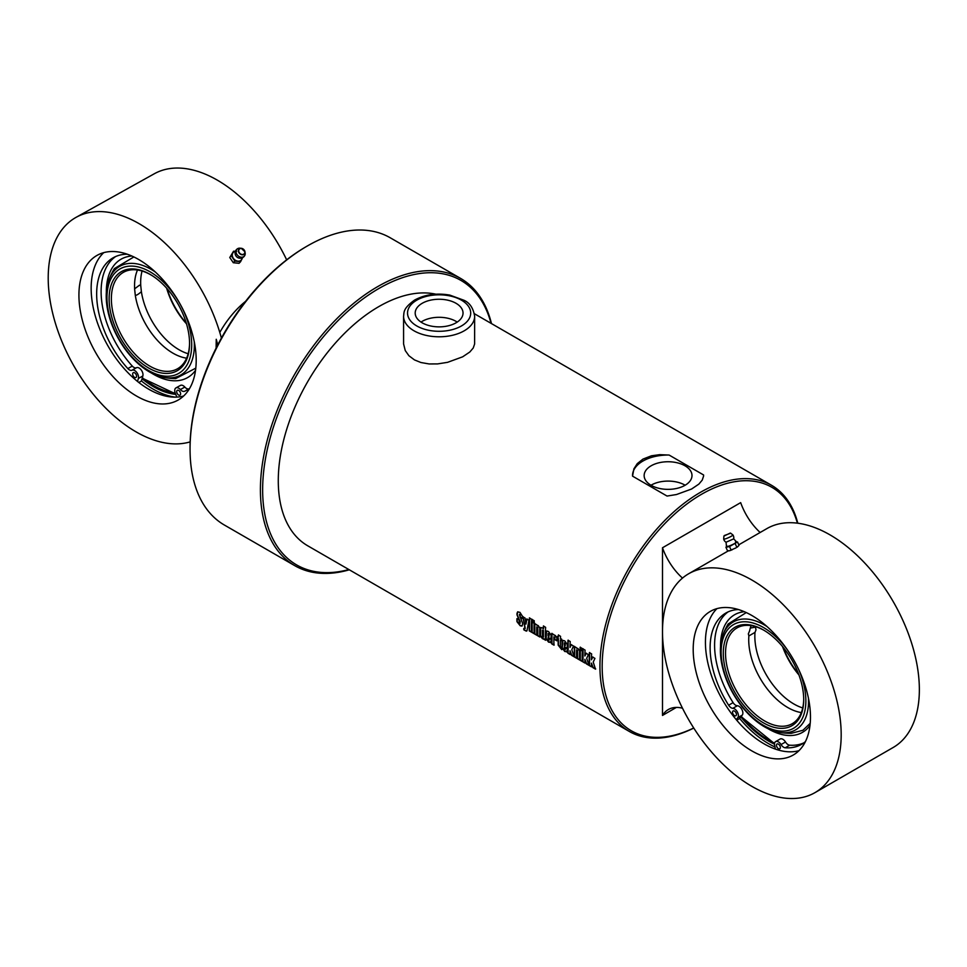 <?xml version="1.0" encoding="UTF-8"?>
<svg xmlns="http://www.w3.org/2000/svg" width="967" height="967" viewBox="0 0 967 967"><rect width="100%" height="100%" fill="white"/><g stroke="black" fill="none" stroke-linecap="round" stroke-linejoin="round"><path stroke-width="1.45" d="M422.192 322.821A23.921 13.816 180 0 1 415.194 313.054A23.921 13.816 180 0 1 439.115 299.25A23.921 13.816 180 0 1 463.036 313.054A23.921 13.816 180 0 1 448.265 325.819A23.921 13.816 180 0 1 422.192 322.821M474.652 316.282L474.616 344.01L473.25 347.987L469.817 352L462.649 356.823L447.564 362.335L437.555 363.918L429.155 363.955L420.911 362.516L414.444 359.893L408.896 355.723L405.258 350.574L403.59 343.962L403.577 316.282A35.537 20.512 0 0 0 413.985 330.787A35.537 20.512 0 0 0 452.713 335.235A35.537 20.512 0 0 0 474.652 316.282C473.286 308.086 469.708 302.744 463.918 300.254L449.788 295.092C436.552 292.844 424.803 294.524 414.529 300.121C402.635 308.739 404.206 312.474 403.577 316.282M457.21 322.084A23.921 13.816 0 0 0 456.025 321.346A23.921 13.816 0 0 0 421.008 322.084M684.987 485.132A23.921 13.816 0 0 0 650.996 485.229M651.154 485.325A23.921 13.816 180 0 1 644.143 475.559A23.921 13.816 180 0 1 668.076 461.743A23.921 13.816 180 0 1 691.997 475.559A23.921 13.816 180 0 1 677.226 488.311A23.921 13.816 180 0 1 651.154 485.325M591.744 666.698L589.302 665.55A142.161 82.074 -60 0 1 589.411 652.604L591.623 653.885A142.161 82.074 120 0 0 591.429 659.784L592.856 656.944M589.532 665.417L589.628 652.495M595.708 668.983L593.097 667.472L591.429 663.132A142.161 82.074 120 0 0 591.526 666.831L589.302 665.55M591.429 659.784L592.638 657.064L594.935 658.394L593.23 662.081L595.491 669.128L592.88 667.617L591.429 663.132M585.204 662.915L582.763 661.779A142.161 82.074 -60 0 1 582.859 648.833L585.083 650.114A142.161 82.074 120 0 0 584.878 656.001L586.316 653.16M582.98 661.633L583.089 648.712M589.169 665.199L586.558 663.7L584.878 659.349A142.161 82.074 120 0 0 584.975 663.06L582.763 661.779M584.878 656.001L586.087 653.281L588.395 654.611L586.691 658.297L588.939 665.344L586.328 663.846L584.878 659.349M582.509 650.368L580.285 649.087L580.381 647.153M582.376 648.555A142.161 82.074 120 0 0 582.279 650.477L580.067 649.195A142.161 82.074 -60 0 1 580.152 647.274L582.376 648.555M582.497 661.355L580.285 660.074L580.26 649.667M582.267 651.069A142.161 82.074 120 0 0 582.279 661.501L580.055 660.219A142.161 82.074 -60 0 1 580.043 649.788L582.267 651.069M576.84 658.092L574.628 656.811L574.616 646.403M579.837 659.82L577.613 658.539L577.541 650.223L576.55 649.884A142.161 82.074 120 0 0 576.622 658.237L574.398 656.956A142.161 82.074 -60 0 1 574.386 646.524L576.61 647.805A142.161 82.074 120 0 0 576.598 648.156L577.988 648.531L579.547 650.972A142.161 82.074 120 0 0 579.608 659.953L577.396 658.672A142.161 82.074 -60 0 1 577.311 650.344L576.55 649.884M570.337 654.333L567.895 653.196A142.161 82.074 -60 0 1 567.992 640.239L570.216 641.52A142.161 82.074 120 0 0 570.01 647.419L571.449 644.578M568.112 653.051L568.209 640.13M574.289 656.617L571.69 655.118L570.01 650.767A142.161 82.074 120 0 0 570.107 654.478L567.895 653.196M570.01 647.419L571.219 644.699L573.528 646.029L571.811 649.715L574.072 656.762L571.461 655.251L570.01 650.767M548.144 633.506L549.123 633.808A141.835 81.893 -60 0 0 549.087 636.226L548.869 636.346A142.161 82.074 -60 0 1 548.893 633.941L548.144 633.506A142.161 82.074 120 0 0 548.108 635.911L548.869 636.346M550.852 642.62L548.809 642.04L546.15 638.401L546.56 631.004M551.311 639.054L548.108 637.471A142.161 82.074 120 0 0 548.156 639.876L549.135 640.178L549.087 638.111M548.543 640.625L548.905 640.311A142.161 82.074 -60 0 1 548.869 638.244L551.093 639.525A142.161 82.074 120 0 0 551.13 641.617L548.591 642.185L545.932 638.534A142.161 82.074 -60 0 1 545.92 632.285L546.73 630.955L548.567 631.548L551.117 635.198A142.161 82.074 120 0 0 551.081 639.187L548.108 637.471M551.13 641.617L550.743 642.704M522.156 625.963L519.98 625.383L517.164 621.503L517.127 618.602M522.543 618.348L520.319 617.055L520.028 614.033L519.339 614.661L522.494 623.014A142.161 82.074 120 0 0 522.518 624.634L521.975 626.084L520.222 625.77L516.946 621.648A142.161 82.074 -60 0 1 516.898 618.735L519.134 620.016A142.161 82.074 120 0 0 519.17 622.953L520.077 623.473A142.161 82.074 -60 0 1 520.053 621.95L516.958 614.794A142.161 82.074 -60 0 1 517.007 613.32L517.671 611.845L519.956 612.377L522.385 616.197A142.161 82.074 120 0 0 522.313 618.469L520.089 617.176A142.161 82.074 -60 0 1 520.161 614.758L519.339 614.661M519.642 623.642L520.27 621.817L517.176 614.674L517.768 611.809M526.822 630.98L523.836 629.843A142.161 82.074 -60 0 1 523.763 628.49L525.021 628.55L522.893 616.801L525.117 618.082L525.939 624.15L526.991 618.916M524.054 629.698L523.981 628.345L525.238 628.417L523.123 616.68M525.939 624.15L526.761 619.037L528.925 620.282L527.015 630.593L526.253 631.113L523.836 629.843M531.717 632.043L529.493 630.762L529.602 617.84M531.596 619.231A142.161 82.074 120 0 0 531.499 632.176L529.275 630.895A142.161 82.074 -60 0 1 529.372 617.949L531.596 619.231M534.4 633.59L532.176 632.309L532.164 621.902M534.159 623.304A142.161 82.074 120 0 0 534.171 633.723L531.959 632.442A142.161 82.074 -60 0 1 531.947 622.023L534.159 623.304M534.4 622.591L532.188 621.31L532.273 619.388M534.28 620.778A142.161 82.074 120 0 0 534.183 622.712L531.959 621.43A142.161 82.074 -60 0 1 532.055 619.496L534.28 620.778M537.072 635.126L534.848 633.844L534.836 623.449M540.057 636.854L537.845 635.573L537.761 627.257L536.77 626.918A142.161 82.074 120 0 0 536.842 635.271L534.63 633.989A142.161 82.074 -60 0 1 534.618 623.558L536.83 624.839A142.161 82.074 120 0 0 536.818 625.202L538.208 625.564L539.779 628.006A142.161 82.074 120 0 0 539.84 636.999L537.616 635.718A142.161 82.074 -60 0 1 537.543 627.378L536.77 626.918M542.862 637.326L543.454 636.939A141.835 81.893 -60 0 1 543.442 630.484L542.451 630.17A142.161 82.074 120 0 0 542.463 636.637L543.224 637.072A142.161 82.074 -60 0 1 543.224 630.605L542.451 630.17M545.739 640.13L542.354 638.583L540.251 635.73A142.161 82.074 -60 0 1 540.251 628.236L541.907 627.692L543.49 628.768L543.623 625.927M543.853 638.703L542.572 638.438L540.48 635.585L540.722 627.45M543.273 628.876A142.161 82.074 -60 0 1 543.394 626.048L545.618 627.329A142.161 82.074 120 0 0 545.509 640.275L543.623 638.849M540.468 628.115L540.601 627.498M554.188 645.013L551.976 643.732L551.964 633.325M557.065 640.698L554.853 639.417L554.877 637.132L553.898 636.806A142.161 82.074 120 0 0 553.97 645.158L551.746 643.877A142.161 82.074 -60 0 1 551.734 633.445L553.958 634.727A142.161 82.074 120 0 0 553.946 635.077L555.324 635.44L556.895 637.882A142.161 82.074 120 0 0 556.847 640.819L554.623 639.538A142.161 82.074 -60 0 1 554.659 637.265L553.898 636.806M561.839 640.625L560.413 640.057A142.161 82.074 120 0 0 560.401 646.415L561.706 647.926A142.161 82.074 120 0 0 561.754 649.655L558.189 645.158A142.161 82.074 -60 0 1 558.201 638.776L557.21 638.208A142.161 82.074 -60 0 1 557.258 636.637L558.249 637.205A142.161 82.074 -60 0 1 558.346 635.053L560.558 636.334A142.161 82.074 120 0 0 560.461 638.486L561.67 639.175A142.161 82.074 120 0 0 561.622 640.746L560.413 640.057M558.249 637.205L558.563 634.932M561.984 649.51L558.406 645.013L558.418 638.655L557.427 638.087L557.488 636.516M564.329 642.837L565.296 643.152A141.835 81.893 -60 0 0 565.272 645.557L565.042 645.69A142.161 82.074 -60 0 1 565.079 643.273L564.329 642.837A142.161 82.074 120 0 0 564.293 645.255L565.042 645.69M567.025 651.963L564.994 651.383L562.335 647.745L562.746 640.347M567.496 648.398L564.293 646.814A142.161 82.074 120 0 0 564.329 649.22L565.308 649.522L565.272 647.455M564.728 649.969L565.091 649.655A142.161 82.074 -60 0 1 565.054 647.588L567.266 648.869A142.161 82.074 120 0 0 567.303 650.96L564.776 651.528L562.117 647.878A142.161 82.074 -60 0 1 562.105 641.629L562.685 640.359L564.752 640.891L567.303 644.542A142.161 82.074 120 0 0 567.266 648.531L564.293 646.814M567.303 650.96L566.928 652.048M435.875 294.186A142.161 82.074 120 0 0 378.798 306.612A142.161 82.074 120 0 0 285.93 431.874A142.161 82.074 120 0 0 307.724 545.787L629.384 731.499A142.161 82.074 120 0 0 693.762 728.066M642.946 459.107L651.456 455.795L659.627 454.671L669.104 455.046L703.589 474.966L703.589 476.078L702.247 480.091L698.887 484.092L691.598 489.012L676.513 494.524L667.049 496.059L632.551 476.151L633.893 468.862L637.253 463.64L642.946 459.107M797.799 523.22A142.161 82.074 120 0 0 771.533 485.277A142.161 82.074 120 0 0 700.459 492.324A142.161 82.074 120 0 0 607.59 617.587A142.161 82.074 120 0 0 629.384 731.499M632.527 475.522A35.537 20.512 180 0 1 669.104 455.046M693.714 727.994A140.578 81.168 -60 0 1 602.248 661.839A140.578 81.168 -60 0 1 701.583 494.258A140.578 81.168 -60 0 1 797.388 523.159M491.478 323.582A165.853 95.757 120 0 0 460.606 278.411A165.853 95.757 120 0 0 377.686 286.619A165.853 95.757 120 0 0 269.334 432.769A165.853 95.757 120 0 0 294.754 565.659A165.853 95.757 120 0 0 349.317 569.805M348.882 569.551A164.269 94.839 -60 0 1 263.628 471.751A164.269 94.839 -60 0 1 378.798 288.553A164.269 94.839 -60 0 1 491.031 323.329M294.754 565.659L224.392 525.045A165.853 95.757 -60 0 1 190.052 449.111A165.853 95.757 -60 0 1 307.313 245.993A165.853 95.757 -60 0 1 390.245 237.785L460.606 278.411M306.201 246.645L307.313 245.993A165.853 95.757 -60 0 1 307.325 245.993L306.201 246.645A164.269 94.839 120 0 0 190.052 447.83L190.052 449.111M740.831 716.922A82.92 47.879 -120 0 0 774.507 744.179M745.001 576.368A126.363 72.96 -120 0 0 688.661 573.757A126.363 72.96 -120 0 0 688.661 719.666A126.363 72.96 -120 0 0 815.012 792.614A126.363 72.96 -120 0 0 833.022 686.957A126.363 72.96 -120 0 0 745.001 576.368M815.012 792.614L893.194 747.479A126.363 72.96 -120 0 0 911.192 641.822A126.363 72.96 -120 0 0 823.183 531.234A126.363 72.96 -120 0 0 766.843 528.623L738.788 544.808M737.229 547.177L739.03 545.352L737.507 541.967L729.517 546.524L725.951 547.298L726.858 545.908M732.406 549.631L730.158 550.561A5.524 0.786 155.8 0 1 729.456 550.743L736.08 547.83M747.346 613.09A82.92 47.879 -120 0 0 710.37 611.374A82.92 47.879 -120 0 0 710.37 707.131A82.92 47.879 -120 0 0 793.303 754.997A82.92 47.879 -120 0 0 805.112 685.663A82.92 47.879 -120 0 0 747.346 613.09M716.946 608.63A82.92 47.879 -120 0 0 736.238 719.653A82.92 47.879 -120 0 0 775.389 749.099A82.92 47.879 -120 0 0 798.96 750.682M739.634 718.421A86.087 49.704 -120 0 0 774.966 746.983M736.697 720.197L739.513 718.578L742.269 715.109A5.524 3.191 60 0 0 741.894 709.5A5.524 3.191 60 0 0 737.313 705.753A5.524 3.191 -120 0 1 733.095 702.634A75.777 43.745 -120 0 1 728.115 611.893M733.457 714.686A2.768 1.596 60 0 1 732.563 711.917A2.768 1.596 60 0 1 733.107 710.975A2.768 1.596 60 0 1 735.875 712.57A2.768 1.596 60 0 1 735.875 715.761A2.768 1.596 60 0 1 733.457 714.686M778.918 748.869A2.768 1.596 60 0 1 776.477 744.941A2.768 1.596 60 0 1 777.033 743.998A2.768 1.596 60 0 1 779.789 745.593A2.768 1.596 60 0 1 779.789 748.784A2.768 1.596 60 0 1 778.918 748.869M775.389 749.099L774.64 745.376A5.524 3.191 60 0 1 775.643 741.604A5.524 3.191 60 0 1 781.034 744.566A5.524 3.191 -120 0 0 785.228 747.781A75.777 43.745 -120 0 0 801.595 744.312A75.777 43.745 -120 0 0 805.438 741.592M738.462 609.536A75.777 43.745 -120 0 0 725.818 613.066A75.777 43.745 -120 0 0 728.634 705.221A5.524 3.191 -120 0 0 732.841 708.327A5.524 3.191 60 0 1 737.422 712.075A5.524 3.191 60 0 1 737.797 717.683L736.238 719.653M775.643 741.604L780.115 739.03A5.524 3.191 60 0 1 785.506 741.991A5.524 3.191 -120 0 0 789.701 745.194A75.777 43.745 -120 0 0 803.758 742.91M750.295 628.067L755.457 627.148L756.013 629.831L754.997 632.394L748.881 635.923L748.337 633.832L749.594 630.883A55.288 31.923 60 0 1 751.129 625.649M801.317 712.57A55.288 31.923 60 0 1 782.895 704.363A55.288 31.923 60 0 1 749.038 645.714A55.288 31.923 60 0 1 748.881 635.923M802.719 707.941A55.288 31.923 60 0 1 754.997 632.394M782.508 646.5A55.288 31.923 -120 0 0 798.947 674.966M755.711 627.353A55.288 31.923 60 0 1 755.843 626.749M798.585 674.023A56.86 32.83 60 0 1 783.149 647.286M803.71 699.008A55.288 31.923 60 0 1 792.263 723.679A55.288 31.923 60 0 1 746.995 705.922A55.288 31.923 60 0 1 725.975 646.742A55.288 31.923 60 0 1 736.987 627.934A55.288 31.923 60 0 1 764.075 630.351M723.751 646.56A56.86 32.83 -120 0 0 760.497 721.007A56.86 32.83 -120 0 0 803.71 699.661A56.86 32.83 -120 0 0 763.507 630.025A56.86 32.83 -120 0 0 723.751 646.56M798.802 669.768A59.918 34.594 60 0 1 777.661 730.726A59.918 34.594 60 0 1 721.334 656.75A59.918 34.594 60 0 1 769.841 631.741A59.918 34.594 60 0 1 786.945 649.22M767.121 626.64A62.323 35.984 -120 0 0 723.026 634.642A62.323 35.984 -120 0 0 733.3 693.895A62.323 35.984 -120 0 0 779.487 732.406A62.323 35.984 -120 0 0 808.448 698.222M810.201 723.328L802.912 730.278L791.284 733.312A66.457 38.366 60 0 1 791.272 733.312A72.658 72.658 0 0 1 779.487 732.406M746.258 612.57L728.151 623.969A72.658 72.658 0 0 0 723.026 634.642M736.818 547.237L735.295 543.853M731.04 549.909L729.517 546.524M729.456 550.743L727.462 550.682L729.456 550.743A5.524 0.786 155.8 0 1 728.647 550.839A5.524 0.786 155.8 0 1 728.538 550.815M736.334 541.81A5.524 0.786 155.8 0 1 736.528 541.871A5.524 0.786 155.8 0 1 736.201 542.463A5.524 0.786 155.8 0 1 732.212 544.735A5.524 0.786 155.8 0 1 727.535 546.464A5.524 0.786 155.8 0 1 726.471 546.379L726.06 542.221L733.699 538.861A5.137 5.137 0 0 0 732.877 534.896A5.04 0.713 155.8 0 1 732.877 534.896A5.04 0.713 155.8 0 1 728.586 537.628A5.04 0.713 155.8 0 1 723.679 539.03A5.04 0.713 155.8 0 1 723.679 538.982L723.908 536.093L730.218 533.083M735.524 541.907L737.507 541.967L735.524 541.907M727.462 550.682L725.951 547.298M736.528 541.871L733.699 538.861M175.764 394.379A82.92 48.701 60.9 0 1 142.052 378.774M175.414 397.147A86.087 50.562 60.9 0 1 141.436 380.962M138.813 382.473L141.412 381.022L142.838 375.97A5.524 3.252 60.9 0 0 141.182 369.902A5.524 3.252 60.9 0 0 136.504 367.726A5.524 3.252 -119.1 0 1 132.298 366.094A75.777 44.506 -119.1 0 1 115.629 256.545M190.161 441.871A126.363 74.217 60.9 0 1 68.875 356.642A126.363 74.217 60.9 0 1 76.055 217.357L154.224 173.806A126.363 74.217 60.9 0 1 224.126 184.383A126.363 74.217 60.9 0 1 286.655 259.833M76.055 217.357A126.363 74.217 60.9 0 1 145.957 227.934A126.363 74.217 60.9 0 1 221.395 338.075M233.567 251.202L229.771 257.524L233.567 251.202L236.649 251.275M183.609 396.023A82.92 48.701 60.9 0 1 107.24 344.639A82.92 48.701 60.9 0 1 103.735 252.653M143.068 262.238A82.92 48.701 60.9 0 1 192.989 336.129A82.92 48.701 60.9 0 1 177.916 400.181A82.92 48.701 60.9 0 1 95.008 351.444A82.92 48.701 60.9 0 1 97.196 255.3A82.92 48.701 60.9 0 1 143.068 262.238M134.075 377.009A2.768 1.62 60.9 0 1 132.672 374.326A2.768 1.62 60.9 0 1 133.265 372.694A2.768 1.62 60.9 0 1 136.033 374.314A2.768 1.62 60.9 0 1 135.96 377.517A2.768 1.62 60.9 0 1 134.075 377.009M179.657 395.249A2.768 1.62 60.9 0 1 176.707 391.949A2.768 1.62 60.9 0 1 177.299 390.317A2.768 1.62 60.9 0 1 180.067 391.937A2.768 1.62 60.9 0 1 179.995 395.14A2.768 1.62 60.9 0 1 179.657 395.249M176.852 397.099L175.305 393.243A5.524 3.252 60.9 0 1 175.958 387.9A5.524 3.252 60.9 0 1 180.37 389.556A5.524 3.252 -119.1 0 0 184.588 391.297A75.777 44.506 -119.1 0 0 187.102 390.076A75.777 44.506 -119.1 0 0 189.58 388.504M127.306 254.224A75.777 44.506 -119.1 0 0 113.344 257.681A75.777 44.506 -119.1 0 0 127.837 368.584A5.524 3.252 -119.1 0 0 132.044 370.216A5.524 3.252 60.9 0 1 136.71 372.392A5.524 3.252 60.9 0 1 138.378 378.46L137.532 381.457M175.958 387.9L180.43 385.41A5.524 3.252 60.9 0 1 184.83 387.066A5.524 3.252 -119.1 0 0 189.049 388.807A75.777 44.506 -119.1 0 0 189.278 388.722M155.457 272.114A62.323 36.601 -119.1 0 0 109.066 279.378A62.323 36.601 -119.1 0 0 156.122 375.196A62.323 36.601 -119.1 0 0 163.604 377.396A62.323 36.601 -119.1 0 0 194.27 341.798M163.749 377.432A72.658 72.658 0 0 0 175.656 378.58L195.805 368.149M109.078 279.378A72.658 72.658 0 0 1 114.36 268.621A66.457 39.031 60.9 0 1 114.36 268.608L133.857 256.944M134.618 288.831L139.538 285.156L140.759 285.797L141.387 291.708C138.003 294.597 135.96 295.733 135.271 295.116L134.643 289.206A55.288 32.467 -119.1 0 1 137.495 270.023M135.465 295.346L135.271 295.116A55.288 32.467 -119.1 0 0 166.348 348.688A55.288 32.467 -119.1 0 0 186.607 358.177M141.387 291.708A55.288 32.467 -119.1 0 0 188.142 353.741M189.556 342.922A55.288 32.467 60.9 0 1 177.36 368.85A55.288 32.467 60.9 0 1 122.096 336.359A55.288 32.467 60.9 0 1 123.546 272.259A55.288 32.467 60.9 0 1 152.012 275.547M189.206 337.132A56.86 33.398 -119.1 0 0 151.481 275.208A56.86 33.398 -119.1 0 0 109.15 297.135A56.86 33.398 -119.1 0 0 148.64 368.004A56.86 33.398 -119.1 0 0 189.556 343.551A56.86 33.398 -119.1 0 0 189.206 337.132M154.938 373.625A59.918 35.187 60.9 0 1 110.165 280.406A59.918 35.187 60.9 0 1 182.908 309.513A59.918 35.187 60.9 0 1 154.938 373.625M166.65 288.19A55.288 32.467 -119.1 0 0 186.498 323.812M186.317 323.183A56.86 33.398 60.9 0 1 167.086 288.686M142.064 271.038A55.288 32.467 -119.1 0 0 140.759 285.797M229.771 257.524L233.301 262.734L239.054 263.302L240.614 261.646L234.86 261.09L231.331 255.868M242.294 257.802A5.524 4.4 -136.7 0 1 241.943 259.096A5.524 4.4 -136.7 0 1 237.942 261.15A5.524 4.4 -136.7 0 1 233.301 258.262A5.524 4.4 -136.7 0 1 232.66 253.318A5.524 4.4 -136.7 0 1 235.416 251.311M242.85 256.98L240.614 261.646M233.301 262.734L234.86 261.09M244.856 255.324A5.04 4.013 -136.7 0 1 237.858 255.614A5.04 4.013 -136.7 0 1 237.737 248.616A5.04 4.013 -136.7 0 1 239.997 248.181L241.242 248.289A3.638 2.901 43.3 0 0 239.067 252.919A3.638 2.901 43.3 0 0 244.748 253.451A3.638 2.901 43.3 0 0 244.965 251.807A3.638 2.901 43.3 0 0 241.242 248.289L244.965 251.807L245.159 253.052A5.04 4.013 -136.7 0 1 244.856 255.324L244.856 255.324A5.137 5.137 0 0 1 237.955 257.718A4.182 3.336 -136.7 0 1 235.755 255.639A5.137 5.137 0 0 1 237.737 248.616M662.492 547.769L662.492 631.608A126.363 72.96 -120 0 0 682.497 708.219A45.183 26.085 -120 0 0 668.33 709.536A45.183 26.085 -120 0 0 662.492 715.435L662.492 631.608A126.363 72.96 60 0 1 682.497 578.085A45.183 26.085 60 0 1 662.492 547.769L740.674 502.635A45.183 26.085 60 0 0 760.147 532.479M676.356 707.421L662.492 715.435M216.112 348.108L216.245 339.284L217.756 344.893M219.799 332.455A68.705 39.671 -60 0 1 245.558 301.378M416.777 325.952A31.585 18.24 180 0 1 430.931 295.443A31.585 18.24 180 0 1 469.624 317.78A31.585 18.24 180 0 1 416.777 325.952M728.634 705.221L733.095 702.634M785.228 747.781L789.701 745.194M781.034 744.566L785.506 741.991M737.797 717.683L742.269 715.109M732.841 708.327L737.313 705.753M774.615 743.103A81.349 46.96 60 0 1 741.302 716.329M744.312 611.7A67.895 39.2 -120 0 0 720.524 646.572M767.883 728.61A67.895 39.2 -120 0 0 809.983 725.455M724.331 535.537L730.025 533.433L724.331 535.537M724.102 535.827L730.532 533.107L732.853 534.86M127.837 368.584L132.298 366.094M184.588 391.297L189.049 388.807M180.37 389.556L184.83 387.066M138.378 378.46L142.838 375.97M132.044 370.216L136.504 367.726M175.196 392.953A81.349 47.782 60.9 0 1 142.342 377.746M131.875 256.025A67.895 39.877 -119.1 0 0 106.346 292.203M151.36 372.984A67.895 39.877 -119.1 0 0 195.552 370.313M244.591 253.233A3.36 2.683 -136.7 0 1 239.333 252.725A3.36 2.683 -136.7 0 1 241.363 248.471A3.36 2.683 -136.7 0 1 244.591 253.233M474.422 313.743L771.533 485.277M728.393 550.815L688.661 573.757M741.109 716.571L774.531 743.647M723.679 539.03A5.137 5.137 0 0 0 726.108 542.282M142.222 378.157L175.547 393.835"/></g></svg>
